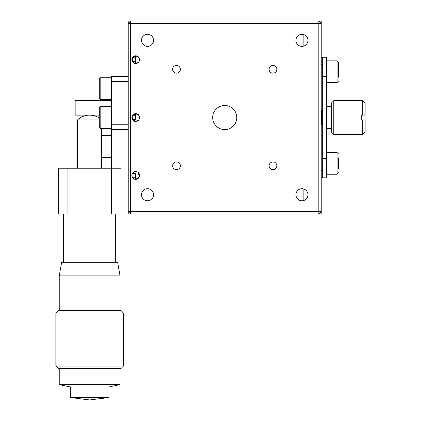<?xml version="1.0" encoding="UTF-8"?>
<svg xmlns="http://www.w3.org/2000/svg" width="421" height="421" viewBox="0 0 421 421"><rect width="100%" height="100%" fill="white"/><g stroke="black" fill="none" stroke-linecap="round" stroke-linejoin="round"><path stroke-width="0.63" d="M321.234 21.05L321.234 23.46L318.823 21.05L321.234 21.05M321.234 211.631L321.234 214.047L128.237 214.047L128.237 211.631L318.823 211.631L318.823 23.46L321.234 23.46L321.234 211.631L318.823 214.047L318.823 211.631L321.234 211.631M128.237 21.05L128.237 23.46L130.652 23.46L130.652 214.047L128.237 211.631L128.237 23.46L130.652 21.05L130.652 23.46L318.823 23.46L318.823 21.05L128.237 21.05M224.735 105.487A12.062 12.062 0 0 0 212.673 117.548A12.062 12.062 0 0 0 224.735 129.61A12.062 12.062 0 0 0 236.797 117.548A12.062 12.062 0 0 0 224.735 105.487M147.539 34.317A6.031 6.031 0 0 0 141.509 40.348A6.031 6.031 0 0 0 147.539 46.378A6.031 6.031 0 0 0 153.57 40.348A6.031 6.031 0 0 0 147.539 34.317M301.936 34.317A6.031 6.031 0 0 0 295.905 40.348A6.031 6.031 0 0 0 301.936 46.378A6.031 6.031 0 0 0 307.967 40.348A6.031 6.031 0 0 0 301.936 34.317M147.539 188.713A6.031 6.031 0 0 0 141.509 194.744A6.031 6.031 0 0 0 147.539 200.775A6.031 6.031 0 0 0 153.57 194.744A6.031 6.031 0 0 0 147.539 188.713M301.936 188.713A6.031 6.031 0 0 0 295.905 194.744A6.031 6.031 0 0 0 301.936 200.775A6.031 6.031 0 0 0 307.967 194.744A6.031 6.031 0 0 0 301.936 188.713M176.488 65.439A3.857 3.857 0 0 0 172.626 69.297A3.857 3.857 0 0 0 176.488 73.159A3.857 3.857 0 0 0 180.346 69.297A3.857 3.857 0 0 0 176.488 65.439M272.987 65.439A3.857 3.857 0 0 0 269.124 69.297A3.857 3.857 0 0 0 272.987 73.159A3.857 3.857 0 0 0 276.844 69.297A3.857 3.857 0 0 0 272.987 65.439M272.987 161.938A3.857 3.857 0 0 0 269.124 165.795A3.857 3.857 0 0 0 272.987 169.658A3.857 3.857 0 0 0 276.844 165.795A3.857 3.857 0 0 0 272.987 161.938M176.488 161.938A3.857 3.857 0 0 0 172.626 165.795A3.857 3.857 0 0 0 176.488 169.658A3.857 3.857 0 0 0 180.346 165.795A3.857 3.857 0 0 0 176.488 161.938M138.919 57.493L135.72 55.788A3.857 3.857 0 0 0 131.857 59.65A3.857 3.857 0 0 0 135.72 63.508L138.893 61.845L139.262 58.124M134.21 63.203L135.72 63.508A3.857 3.857 0 0 0 139.577 59.65A3.857 3.857 0 0 0 135.72 55.788L132.178 58.114L133.01 62.397M132.515 115.391L135.72 113.686A3.857 3.857 0 0 0 131.857 117.548A3.857 3.857 0 0 0 135.72 121.406L132.541 119.743L132.173 116.022M137.23 171.894L135.72 171.584A3.857 3.857 0 0 0 131.857 175.446A3.857 3.857 0 0 0 135.72 179.304L139.256 176.983L138.43 172.699M135.72 171.584C130.757 171.268 130.747 179.614 135.72 179.304A3.857 3.857 0 0 0 139.577 175.446A3.857 3.857 0 0 0 135.72 171.584M138.919 115.396L135.72 113.686C130.757 113.37 130.747 121.716 135.72 121.406L138.893 119.743L139.262 116.022M135.72 121.406A3.857 3.857 0 0 0 139.577 117.548A3.857 3.857 0 0 0 135.72 113.686C140.677 113.37 140.688 121.716 135.72 121.406M303.862 34.638L303.862 46.063M303.862 189.029L303.862 200.459M326.543 177.857L322.681 177.857L322.681 158.559L326.543 158.559L326.543 177.857M326.543 76.538L322.681 76.538L322.681 57.235L326.543 57.235L326.543 158.559M322.681 76.538L322.681 158.559M321.234 57.235L322.681 57.235M322.681 64.476L321.234 64.476M321.234 170.621L322.681 170.621M322.681 177.857L321.234 177.857M58.277 191.129L58.277 214.047L58.277 168.211L111.355 168.211L111.355 76.538L128.237 76.538M121.001 214.047L111.355 214.047L111.355 168.211L121.001 168.211L121.001 214.047L128.237 214.047M67.928 168.211L67.928 214.047L111.355 214.047M67.928 214.047L58.277 214.047M79.99 100.661L79.99 115.133L75.164 115.133L75.164 100.661L111.355 100.661M79.99 115.133L99.288 115.133M128.237 129.61L111.355 129.61M111.355 124.784L128.237 124.784L128.237 81.358L111.355 81.358M70.344 386.973L108.939 386.973L120.043 384.641L59.24 384.641L70.344 386.973L70.344 397.535L108.939 397.535L89.678 399.95M123.421 366.107L55.861 366.107L58.272 368.522L121.006 368.522L123.421 366.107L123.421 313.008L55.861 313.008L58.272 310.593L121.006 310.593L123.421 313.008M120.043 275.881L117.648 262.32L61.629 262.32L59.24 275.881L120.043 275.881L120.043 310.593M99.288 119.917L77.58 119.917L77.58 168.211M111.355 135.641L101.703 135.641M111.355 157.354L101.703 157.354M99.288 126.895L99.288 108.197A1.51 1.51 0 0 1 100.798 106.692L100.798 128.405A1.51 1.51 0 0 1 99.288 126.895L99.288 123.116M111.355 106.692L100.798 106.692M111.355 128.405L100.798 128.405M99.288 108.197L99.288 111.975M99.288 97.946L99.288 79.248A1.51 1.51 0 0 1 100.798 77.743L100.798 99.456A1.51 1.51 0 0 1 99.288 97.946L99.288 94.167M111.355 77.743L100.798 77.743M111.355 99.456L100.798 99.456M99.288 79.248L99.288 83.026M326.543 82.569L337.095 82.569L337.095 60.856L338.605 62.361L338.605 77.232M338.605 66.186L338.605 69.586M338.605 157.859L338.605 168.905M338.605 165.511L338.605 159.985M331.364 132.02L331.364 103.071L333.779 100.661L333.779 134.436L331.364 132.02M362.728 115.133L365.139 115.133L365.139 103.071L362.728 100.661L362.728 115.133L361.281 115.133L361.281 119.959L362.728 119.959L362.728 134.436L333.779 134.436M362.728 134.436L365.139 132.02L365.139 119.959L362.728 119.959M321.234 124.784L321.718 124.784L321.718 110.313L321.234 110.313M134.383 56.03L135.357 56.03L135.357 63.271L134.383 63.271M135.357 57.84L132.31 57.84M135.357 61.461L132.31 61.461M132.31 115.738L135.357 115.738L135.357 113.928L134.383 113.928M135.357 115.738L135.357 119.359L132.31 119.359M132.31 173.636L135.357 173.636L135.357 177.257L132.31 177.257M135.357 177.257L135.357 179.067L134.383 179.067M326.543 174.241L337.095 174.241L337.095 152.528L338.605 154.033M108.939 397.535L108.939 386.973M120.043 384.641L120.043 368.522M115.696 262.32L115.696 214.047M63.582 262.32L63.582 214.047M59.24 310.593L59.24 275.881M55.861 366.107L55.861 313.008M59.24 384.641L59.24 368.522M70.344 397.535L89.641 399.95M99.288 118.012A17.608 17.608 0 0 0 77.58 119.917M101.703 128.405L101.703 168.211M337.095 82.569L338.605 81.058M326.543 60.856L337.095 60.856M337.095 174.241L338.605 172.731M326.543 152.528L337.095 152.528M331.364 128.405L326.543 128.405M362.728 100.661L333.779 100.661M331.364 106.692L326.543 106.692M322.681 123.579L321.718 123.579M322.681 111.518L321.718 111.518"/></g></svg>
